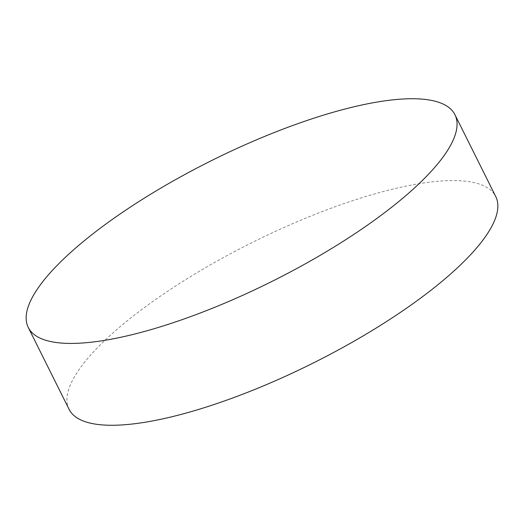 <?xml version="1.0" encoding="UTF-8"?>
<svg xmlns="http://www.w3.org/2000/svg" width="524" height="524" viewBox="0 0 524 524"><rect width="100%" height="100%" fill="white"/><g stroke="black" fill="none" stroke-linecap="round" stroke-linejoin="round"><path stroke-width="0.39" stroke-dasharray="2.62 1.97" d="M69.057 409.29A238.387 67.544 153.5 0 1 199.454 271.236A238.387 67.544 153.5 0 1 453.922 180.577A238.387 67.544 153.5 0 1 495.743 196.552"/><path stroke-width="0.79" d="M70.078 343.423A238.387 67.544 153.5 0 1 28.257 327.448A238.387 67.544 153.5 0 1 158.648 189.4A238.387 67.544 153.5 0 1 413.115 98.735A238.387 67.544 153.5 0 1 454.943 114.71A238.387 67.544 153.5 0 1 324.546 252.764A238.387 67.544 153.5 0 1 70.078 343.423M454.943 114.71L495.743 196.552A238.387 67.544 153.5 0 1 365.352 334.6A238.387 67.544 153.5 0 1 110.885 425.265A238.387 67.544 153.5 0 1 69.057 409.29L28.257 327.448"/></g></svg>

